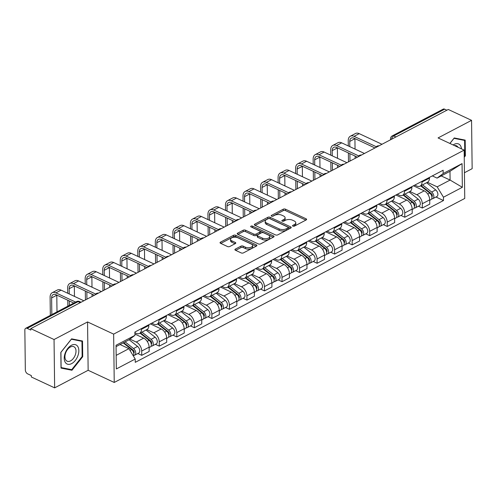 <?xml version="1.0" encoding="UTF-8"?>
<svg xmlns="http://www.w3.org/2000/svg" width="497" height="497" viewBox="0 0 497 497"><rect width="100%" height="100%" fill="white"/><g stroke="black" fill="none" stroke-linecap="round" stroke-linejoin="round"><path stroke-width="0.75" d="M292.876 226.135A1.112 0.553 -0.7 0 0 294.454 226.104L306.177 219.947A1.59 0.789 -0.7 0 0 306.618 219.394A1.59 0.789 -0.7 0 0 306.133 218.835L285.458 209.181A1.59 0.789 -0.7 0 0 283.203 209.225L271.48 215.381A1.112 0.553 -0.7 0 0 271.169 215.766A1.112 0.553 -0.7 0 0 271.511 216.158A1.112 0.553 -0.7 0 0 273.089 216.133L274.605 215.331A5.094 2.522 -0.7 0 1 281.811 215.195L283.538 216.002A5.094 2.522 -0.7 0 1 285.104 217.792A5.094 2.522 -0.7 0 1 283.681 219.568L282.166 220.364A1.112 0.553 -0.7 0 0 281.855 220.755A1.112 0.553 -0.7 0 0 282.197 221.146A1.112 0.553 -0.7 0 0 283.768 221.115L285.29 220.32A5.094 2.522 -0.7 0 1 292.497 220.183L294.218 220.985A5.094 2.522 -0.7 0 1 295.783 222.78A5.094 2.522 -0.7 0 1 294.361 224.557L292.845 225.352A1.112 0.553 -0.7 0 0 292.534 225.744A1.112 0.553 -0.7 0 0 292.876 226.135M235.348 249.103A1.59 0.789 -0.7 0 0 234.907 249.656A1.59 0.789 -0.7 0 0 235.392 250.215L241.194 252.923A1.59 0.789 -0.7 0 0 243.449 252.88L256.464 246.046A1.59 0.789 -0.7 0 0 256.912 245.487A1.59 0.789 -0.7 0 0 256.421 244.928L235.746 235.28A1.59 0.789 -0.7 0 0 233.497 235.323L220.475 242.157A1.59 0.789 -0.7 0 0 220.034 242.71A1.59 0.789 -0.7 0 0 220.519 243.269L227.527 246.543A1.59 0.789 -0.7 0 0 229.782 246.5L235.354 243.573A1.59 0.789 -0.7 0 0 235.795 243.021A1.59 0.789 -0.7 0 0 235.305 242.461L231.832 240.834A4.262 2.112 -0.7 0 1 230.521 239.337A4.262 2.112 -0.7 0 1 233.099 237.361A4.262 2.112 -0.7 0 1 237.734 237.74L251.345 244.089A4.262 2.112 -0.7 0 1 252.656 245.586A4.262 2.112 -0.7 0 1 250.078 247.562A4.262 2.112 -0.7 0 1 245.443 247.189L243.176 246.133A1.59 0.789 -0.7 0 0 240.921 246.177L235.348 249.103L235.361 250.202M113.645 334.121L87.553 321.938L54.049 339.526L30.764 328.654L448.275 109.47L471.56 120.342L438.062 137.93L464.155 150.113L113.645 334.121L114.235 382.46L464.745 198.452L464.155 150.113M275.512 234.907A1.59 0.789 -0.7 0 0 277.761 234.864L290.782 228.03A1.59 0.789 -0.7 0 0 291.23 227.471A1.59 0.789 -0.7 0 0 290.739 226.912L270.064 217.264A1.59 0.789 -0.7 0 0 267.815 217.307L254.793 224.141A1.59 0.789 -0.7 0 0 254.346 224.694A1.59 0.789 -0.7 0 0 254.837 225.259L275.512 234.907M273.623 237.038L260.602 243.872A1.59 0.789 -0.7 0 1 258.353 243.915L237.678 234.261A1.59 0.789 -0.7 0 1 237.193 233.702A1.59 0.789 -0.7 0 1 237.634 233.149L243.207 230.223A1.59 0.789 -0.7 0 1 245.456 230.179L253.843 234.093A1.59 0.789 -0.7 0 0 256.092 234.05L259.788 232.111A1.59 0.789 -0.7 0 0 260.235 231.552A1.59 0.789 -0.7 0 0 259.745 230.993L251.016 226.918A1.112 0.553 -0.7 0 1 250.674 226.526A1.112 0.553 -0.7 0 1 251.352 226.011A1.112 0.553 -0.7 0 1 252.563 226.11L273.58 235.92A1.59 0.789 -0.7 0 1 274.071 236.479A1.59 0.789 -0.7 0 1 273.623 237.038M54.049 339.526L54.639 387.865L31.354 376.999L31.342 375.589L27.714 373.893A3.243 2.019 -117.7 0 1 25.335 369.985L24.85 330.095A3.243 2.019 -117.7 0 1 25.682 328.318L76.606 301.58A3.243 2.019 62.3 0 1 78.079 301.636L27.155 328.368A3.243 2.019 -117.7 0 0 25.682 328.318M464.428 172.739L472.15 168.682L471.56 120.342M54.639 387.865L88.143 370.284L114.235 382.46M30.764 328.654L30.783 330.064L27.155 328.368M395.935 136.948L393.742 135.923A3.243 2.019 62.3 0 0 392.27 135.867L443.194 109.135A3.243 2.019 62.3 0 1 444.666 109.185L393.742 135.923A3.243 1.963 115 0 0 391.58 139.235M446.859 110.216L444.666 109.185M422.009 181.312L422.015 182.039A7.467 4.647 62.3 0 1 420.102 186.133L427.526 182.237A7.467 4.647 -117.7 0 0 429.439 178.143L429.427 177.417M409.876 191.5L416.821 194.743A7.467 4.647 62.3 0 1 422.282 203.739L429.7 199.844A7.467 4.647 -117.7 0 0 424.239 190.848L413.442 185.81M429.7 199.844L429.756 204.143L422.332 208.038L418.437 206.224M420.102 186.133A7.467 4.647 62.3 0 1 416.716 186.008L414.784 185.108M422.282 203.739L422.332 208.038M404.471 190.519L404.483 191.246A7.467 4.647 62.3 0 1 402.57 195.34L409.988 191.444A7.467 4.647 -117.7 0 0 411.901 187.35L411.889 186.623M400.905 215.425L404.8 217.245L412.218 213.35L412.162 209.051A7.467 4.647 -117.7 0 0 406.701 200.055L395.904 195.017M402.57 195.34A7.467 4.647 62.3 0 1 399.178 195.215L397.246 194.315M392.338 200.707L399.284 203.95A7.467 4.647 62.3 0 1 404.744 212.946L404.8 217.245M386.933 199.726L386.946 200.446A7.467 4.647 62.3 0 1 385.032 204.547L392.45 200.651A7.467 4.647 -117.7 0 0 394.363 196.551L394.357 195.83M383.367 224.632L387.262 226.452L394.68 222.557L394.63 218.258A7.467 4.647 -117.7 0 0 389.17 209.262L378.366 204.224M385.032 204.547A7.467 4.647 62.3 0 1 381.64 204.422L379.708 203.515M374.8 209.914L381.746 213.157A7.467 4.647 62.3 0 1 387.206 222.153L387.262 226.452M369.395 208.933L369.408 209.653A7.467 4.647 62.3 0 1 367.494 213.753L374.912 209.858A7.467 4.647 -117.7 0 0 376.825 205.758L376.819 205.037M365.829 233.838L369.725 235.659L377.142 231.764L377.093 227.464A7.467 4.647 -117.7 0 0 371.632 218.469L360.834 213.43M367.494 213.753A7.467 4.647 62.3 0 1 364.102 213.623L362.17 212.722M357.262 219.121L364.208 222.364A7.467 4.647 62.3 0 1 369.675 231.36L369.725 235.659M351.864 218.14L351.87 218.86A7.467 4.647 62.3 0 1 349.956 222.96L357.374 219.065A7.467 4.647 -117.7 0 0 359.288 214.965L359.281 214.244M348.291 243.045L352.187 244.866L359.604 240.97L359.555 236.671A7.467 4.647 -117.7 0 0 354.094 227.676L343.297 222.637M349.956 222.96A7.467 4.647 62.3 0 1 346.564 222.83L344.638 221.929M339.731 228.328L346.676 231.571A7.467 4.647 62.3 0 1 352.137 240.567L352.187 244.866M334.326 227.346L334.332 228.067A7.467 4.647 62.3 0 1 332.418 232.167L339.842 228.272A7.467 4.647 -117.7 0 0 341.756 224.172L341.743 223.451M330.753 252.252L334.649 254.073L342.073 250.177L342.017 245.878A7.467 4.647 -117.7 0 0 336.556 236.883L325.759 231.844M332.418 232.167A7.467 4.647 62.3 0 1 329.033 232.037L327.101 231.136M322.193 237.535L329.138 240.778A7.467 4.647 62.3 0 1 334.599 249.774L334.649 254.073M316.788 236.553L316.794 237.274A7.467 4.647 62.3 0 1 314.887 241.368L322.304 237.473A7.467 4.647 -117.7 0 0 324.218 233.379L324.206 232.658M313.216 261.459L317.117 263.28L324.535 259.384L324.479 255.085A7.467 4.647 -117.7 0 0 319.018 246.09L308.221 241.045M314.887 241.368A7.467 4.647 62.3 0 1 311.495 241.244L309.563 240.343M304.655 246.742L311.6 249.985A7.467 4.647 62.3 0 1 317.061 258.98L317.117 263.28M299.25 245.754L299.262 246.481A7.467 4.647 62.3 0 1 297.349 250.575L304.767 246.68A7.467 4.647 -117.7 0 0 306.68 242.586L306.668 241.865M295.684 270.666L299.579 272.486L306.997 268.591L306.947 264.292A7.467 4.647 -117.7 0 0 301.48 255.296L290.683 250.252M297.349 250.575A7.467 4.647 62.3 0 1 293.957 250.451L292.025 249.55M287.117 255.949L294.062 259.192A7.467 4.647 62.3 0 1 299.523 268.187L299.579 272.486M281.712 254.961L281.724 255.688A7.467 4.647 62.3 0 1 279.811 259.782L287.229 255.887A7.467 4.647 -117.7 0 0 289.142 251.793L289.136 251.066M278.146 279.873L282.041 281.693L289.459 277.798L289.409 273.499A7.467 4.647 -117.7 0 0 283.949 264.503L273.151 259.459M279.811 259.782A7.467 4.647 62.3 0 1 276.419 259.658L274.487 258.757M269.579 265.156L276.525 268.399A7.467 4.647 62.3 0 1 281.992 277.394L282.041 281.693M264.18 264.168L264.187 264.895A7.467 4.647 62.3 0 1 262.273 268.989L269.691 265.094A7.467 4.647 -117.7 0 0 271.604 261L271.598 260.273M260.608 289.08L264.503 290.9L271.921 287.005L271.871 282.706A7.467 4.647 -117.7 0 0 266.411 273.71L255.613 268.666M262.273 268.989A7.467 4.647 62.3 0 1 258.881 268.865L256.955 267.964M252.047 274.363L258.993 277.606A7.467 4.647 62.3 0 1 264.454 286.601L264.503 290.9M246.642 273.375L246.649 274.102A7.467 4.647 62.3 0 1 244.735 278.196L252.159 274.301A7.467 4.647 -117.7 0 0 254.066 270.206L254.06 269.48M243.07 298.287L246.966 300.101L254.389 296.206L254.334 291.913A7.467 4.647 -117.7 0 0 248.873 282.911L238.075 277.873M244.735 278.196A7.467 4.647 62.3 0 1 241.349 278.072L239.417 277.171M234.509 283.57L241.455 286.806A7.467 4.647 62.3 0 1 246.916 295.802L246.966 300.101M229.105 282.582L229.111 283.309A7.467 4.647 62.3 0 1 227.197 287.403L234.621 283.507A7.467 4.647 -117.7 0 0 236.535 279.413L236.522 278.687M225.532 307.494L229.434 309.308L236.852 305.413L236.796 301.114A7.467 4.647 -117.7 0 0 231.335 292.118L220.538 287.08M227.197 287.403A7.467 4.647 62.3 0 1 223.812 287.278L221.879 286.378M216.972 292.77L223.917 296.013A7.467 4.647 62.3 0 1 229.378 305.009L229.434 309.308M211.567 291.789L211.579 292.516A7.467 4.647 62.3 0 1 209.666 296.61L217.083 292.714A7.467 4.647 -117.7 0 0 218.997 288.62L218.984 287.893M208.001 316.695L211.896 318.515L219.314 314.62L219.264 310.321A7.467 4.647 -117.7 0 0 213.797 301.325L203 296.287M209.666 296.61A7.467 4.647 62.3 0 1 206.274 296.485L204.342 295.585M199.434 301.977L206.379 305.22A7.467 4.647 62.3 0 1 211.84 314.216L211.896 318.515M194.029 300.996L194.041 301.716A7.467 4.647 62.3 0 1 192.128 305.817L199.545 301.921A7.467 4.647 -117.7 0 0 201.459 297.827L201.453 297.1M190.463 325.902L194.358 327.722L201.776 323.827L201.726 319.528A7.467 4.647 -117.7 0 0 196.265 310.532L185.462 305.493M192.128 305.817A7.467 4.647 62.3 0 1 188.736 305.692L186.804 304.791M181.896 311.184L188.841 314.427A7.467 4.647 62.3 0 1 194.302 323.423L194.358 327.722M176.497 310.203L176.503 310.923A7.467 4.647 62.3 0 1 174.59 315.023L182.008 311.128A7.467 4.647 -117.7 0 0 183.921 307.028L183.915 306.307M172.925 335.108L176.82 336.929L184.238 333.033L184.188 328.734A7.467 4.647 -117.7 0 0 178.727 319.739L167.93 314.7M174.59 315.023A7.467 4.647 62.3 0 1 171.198 314.899L169.266 313.992M164.358 320.391L171.303 323.634A7.467 4.647 62.3 0 1 176.77 332.63L176.82 336.929M158.959 319.409L158.965 320.13A7.467 4.647 62.3 0 1 157.052 324.23L164.47 320.335A7.467 4.647 -117.7 0 0 166.383 316.235L166.377 315.514M155.387 344.315L159.282 346.136L166.706 342.24L166.65 337.941A7.467 4.647 -117.7 0 0 161.19 328.946L150.392 323.907M157.052 324.23A7.467 4.647 62.3 0 1 153.66 324.1L151.734 323.199M146.826 329.598L153.772 332.841A7.467 4.647 62.3 0 1 159.233 341.837L159.282 346.136M141.421 328.616L141.428 329.337A7.467 4.647 62.3 0 1 139.514 333.437L146.938 329.542A7.467 4.647 -117.7 0 0 148.851 325.442L148.839 324.721M137.849 353.522L141.744 355.343L149.168 351.447L149.112 347.148A7.467 4.647 -117.7 0 0 143.652 338.153L134.911 334.071M139.514 333.437A7.467 4.647 62.3 0 1 136.128 333.307L134.898 332.735M129.922 339.103L136.234 342.048A7.467 4.647 62.3 0 1 141.695 351.044L141.744 355.343M427.414 182.293L437.167 186.847L450.096 180.063L449.984 171.322L437.062 178.112L432.322 175.901M441.224 175.926L450.096 180.063L462.347 187.301L443.461 197.216L437.167 186.847M437.062 178.112L443.169 173.534L462.055 163.625L462.347 187.301M116.168 355.367L128.922 348.67L135.215 359.033L135.259 362.344L443.498 200.527L443.461 197.216M135.215 359.033L116.329 368.948L116.043 345.272L134.929 335.357L128.816 339.929L116.056 346.633M443.169 173.534L443.131 170.222L134.886 332.046L134.929 335.357M464.241 157.245L465.372 155.816L465.18 140.111L454.239 137.955L449.878 143.447M87.553 321.938L88.143 370.284M61.019 368.097L71.959 370.253L82.713 356.703L82.521 341.004L71.58 338.842L60.827 352.392L61.019 368.097M128.922 348.67L120.057 344.533M435.975 197.017L443.498 200.527M462.055 163.625L449.984 171.322M464.801 155.549L465.372 155.816M69.922 369.302L71.959 370.253M82.135 356.436L82.713 356.703M293.789 226.272L294.379 225.967A5.094 2.522 -0.7 0 0 295.802 224.184L295.783 222.78M285.104 217.792L285.116 219.202A5.094 2.522 -0.7 0 1 283.7 220.979L283.11 221.289M305.866 220.109L285.477 210.591A1.59 0.789 -0.7 0 0 283.222 210.635L272.431 216.301M290.472 228.191L270.082 218.674A1.59 0.789 -0.7 0 0 267.833 218.717L255.123 225.389M287.962 227.918A1.112 0.553 -0.7 0 0 288.272 227.527A1.112 0.553 -0.7 0 0 287.931 227.135L269.784 218.661A1.112 0.553 -0.7 0 0 268.206 218.692L266.609 219.531A5.094 2.522 -0.7 0 0 265.187 221.314A5.094 2.522 -0.7 0 0 266.752 223.103L279.152 228.893A5.094 2.522 -0.7 0 0 286.359 228.757L287.962 227.918L287.98 229.322A1.112 0.553 -0.7 0 0 288.291 228.937L288.272 227.527M265.187 221.314L265.205 222.718A5.094 2.522 -0.7 0 0 266.771 224.514L266.752 223.103M287.98 229.322L286.378 230.167A5.094 2.522 -0.7 0 1 279.171 230.304L266.771 224.514M237.964 234.398L243.226 231.633L243.207 230.223M260.235 231.552L260.254 232.963A1.59 0.789 -0.7 0 1 259.807 233.522L256.11 235.46A1.59 0.789 -0.7 0 1 253.861 235.503L245.475 231.59A1.59 0.789 -0.7 0 0 243.226 231.633M273.313 237.199L252.582 227.52A1.112 0.553 -0.7 0 0 251.998 227.377M262.54 238.156A4.262 2.112 -0.7 0 0 267.175 238.529A4.262 2.112 -0.7 0 0 269.753 236.553A4.262 2.112 -0.7 0 0 268.448 235.056L263.652 232.82A1.59 0.789 -0.7 0 0 261.397 232.863L257.701 234.801A1.59 0.789 -0.7 0 0 257.26 235.354A1.59 0.789 -0.7 0 0 257.75 235.92L262.54 238.156L262.559 239.566A4.262 2.112 -0.7 0 0 267.193 239.939A4.262 2.112 -0.7 0 0 269.772 237.964L269.753 236.553M257.26 235.354L257.278 236.765A1.59 0.789 -0.7 0 0 257.763 237.324L257.75 235.92M262.559 239.566L257.763 237.324M252.656 245.586L252.669 246.997A4.262 2.112 -0.7 0 1 250.09 248.972A4.262 2.112 -0.7 0 1 245.462 248.599L243.188 247.543A1.59 0.789 -0.7 0 0 240.939 247.587L235.677 250.345M230.521 239.337L230.54 240.747A4.262 2.112 -0.7 0 0 231.85 242.244L231.832 240.834M235.044 243.735L231.85 242.244M256.16 246.208L235.764 236.69A1.59 0.789 -0.7 0 0 233.515 236.727L220.805 243.406M420.655 185.847L429.743 193.047A4.057 2.528 62.3 0 1 431.868 196.688A4.057 2.528 62.3 0 1 430.899 199.676L429.706 200.303M413.703 185.673L414.504 186.307M427.14 190.985L429.097 191.898M421.133 185.592L431.278 193.625A1.945 1.211 62.3 0 1 432.284 195.327A1.945 1.211 62.3 0 1 431.881 196.781M422.562 184.841L431.657 192.041A4.057 2.528 62.3 0 1 433.782 195.688A4.057 2.528 62.3 0 1 432.812 198.676A4.057 2.528 62.3 0 1 431.676 198.831M426.612 182.716L435.701 189.916A4.057 2.528 62.3 0 1 437.826 193.563A4.057 2.528 62.3 0 1 436.857 196.551L432.812 198.676M349.813 146.646L349.745 141.428A6.082 3.79 62.3 0 1 351.304 138.091A6.082 3.79 62.3 0 1 354.069 138.191L374.974 147.951M381.982 144.273L359.219 133.643A8.194 5.1 -117.7 0 0 355.498 133.507L350.329 136.221A8.194 5.1 -117.7 0 0 348.229 140.719L348.291 145.938M376.285 146.739L354.05 136.358A8.194 5.1 -117.7 0 0 350.329 136.221M348.378 152.927L348.484 161.86M349.987 161.071L349.894 153.635M355.156 158.357L355.131 156.083M355.044 149.088L354.92 138.713A6.082 3.79 62.3 0 1 354.92 138.588M403.117 195.054L412.206 202.254A4.057 2.528 62.3 0 1 414.33 205.895A4.057 2.528 62.3 0 1 413.361 208.883L412.168 209.51M396.171 194.88L396.966 195.514M409.603 200.192L411.559 201.105M403.601 194.799L413.74 202.832A1.945 1.211 62.3 0 1 414.753 204.534A1.945 1.211 62.3 0 1 414.343 205.988M405.024 194.047L414.119 201.248A4.057 2.528 62.3 0 1 416.244 204.894A4.057 2.528 62.3 0 1 415.275 207.883A4.057 2.528 62.3 0 1 414.138 208.038M409.074 191.923L418.163 199.123A4.057 2.528 62.3 0 1 420.288 202.77A4.057 2.528 62.3 0 1 419.325 205.758L415.275 207.883M385.579 204.255L394.668 211.461A4.057 2.528 62.3 0 1 396.792 215.102A4.057 2.528 62.3 0 1 395.829 218.09L394.637 218.717M378.633 204.087L379.435 204.721M392.065 209.399L394.022 210.312M386.063 204.006L396.202 212.039A1.945 1.211 62.3 0 1 397.215 213.741A1.945 1.211 62.3 0 1 396.811 215.189M387.492 203.254L396.581 210.455A4.057 2.528 62.3 0 1 398.706 214.101A4.057 2.528 62.3 0 1 397.737 217.09A4.057 2.528 62.3 0 1 396.6 217.245M391.537 201.13L400.625 208.33A4.057 2.528 62.3 0 1 402.75 211.977A4.057 2.528 62.3 0 1 401.787 214.965L397.737 217.09M461.458 148.851A10.549 6.386 115 0 0 460.471 145.646A10.549 6.386 115 0 0 453.134 144.969M457.967 147.224A7.983 4.833 115 0 0 457.88 147.069A7.983 4.833 115 0 0 456.507 145.82A7.983 4.833 115 0 0 454.494 145.602M449.934 143.471L454.009 138.334L464.614 140.427L464.801 155.642L464.229 156.362M463.042 139.694L464.614 140.427M77.805 346.539A10.549 6.386 115 0 0 67.785 348.422A10.549 6.386 115 0 0 65.262 362.344A10.549 6.386 115 0 0 75.289 360.455A10.549 6.386 115 0 0 77.805 346.539M75.221 347.956A7.983 4.833 115 0 0 73.848 346.707A7.983 4.833 115 0 0 66.797 350.584A7.983 4.833 115 0 0 65.722 359.927A7.983 4.833 115 0 0 67.089 361.176A7.983 4.833 115 0 0 74.146 357.3A7.983 4.833 115 0 0 75.221 347.956M71.723 369.656L61.119 367.563L60.932 352.348L71.351 339.221L81.955 341.315L82.142 356.529L71.723 369.656M80.384 340.582L81.955 341.315M332.276 155.853L332.213 150.634A6.082 3.79 62.3 0 1 333.773 147.298A6.082 3.79 62.3 0 1 336.537 147.398L357.442 157.158M364.45 153.48L341.681 142.85A8.194 5.1 -117.7 0 0 337.96 142.714L332.791 145.428A8.194 5.1 -117.7 0 0 330.691 149.926L330.753 155.145M358.747 155.946L336.512 145.565A8.194 5.1 -117.7 0 0 332.791 145.428M330.84 162.134L330.946 171.067M332.45 170.278L332.363 162.842M337.625 167.564L337.593 165.29M337.506 158.294L337.382 147.92A6.082 3.79 62.3 0 1 337.382 147.795M314.738 165.06L314.676 159.841A6.082 3.79 62.3 0 1 316.235 156.505A6.082 3.79 62.3 0 1 318.999 156.605L339.905 166.365M346.912 162.687L324.143 152.057A8.194 5.1 -117.7 0 0 320.422 151.92L315.253 154.635A8.194 5.1 -117.7 0 0 313.153 159.133L313.216 164.352M341.215 165.153L318.975 154.772A8.194 5.1 -117.7 0 0 315.253 154.635M313.303 171.341L313.414 180.274M314.912 179.485L314.825 172.049M320.087 176.77L320.056 174.49M319.975 167.501L319.844 157.127A6.082 3.79 62.3 0 1 319.844 157.002M368.041 213.462L377.136 220.668A4.057 2.528 62.3 0 1 379.254 224.309A4.057 2.528 62.3 0 1 378.292 227.297L377.099 227.924M361.095 213.288L361.897 213.927M374.527 218.599L376.484 219.512M368.526 213.213L378.664 221.246A1.945 1.211 62.3 0 1 379.677 222.948A1.945 1.211 62.3 0 1 379.273 224.395M369.954 212.461L379.043 219.662A4.057 2.528 62.3 0 1 381.168 223.302A4.057 2.528 62.3 0 1 380.199 226.297A4.057 2.528 62.3 0 1 379.068 226.452M373.999 210.337L383.094 217.537A4.057 2.528 62.3 0 1 385.212 221.177A4.057 2.528 62.3 0 1 384.249 224.172L380.199 226.297M350.503 222.668L359.598 229.875A4.057 2.528 62.3 0 1 361.723 233.515A4.057 2.528 62.3 0 1 360.754 236.504L359.561 237.131M343.557 222.494L344.359 223.134M356.989 227.806L358.946 228.719M350.988 222.414L361.126 230.453A1.945 1.211 62.3 0 1 362.139 232.155A1.945 1.211 62.3 0 1 361.735 233.602M352.416 221.668L361.505 228.868A4.057 2.528 62.3 0 1 363.63 232.509A4.057 2.528 62.3 0 1 362.667 235.503A4.057 2.528 62.3 0 1 361.53 235.659M356.461 219.544L365.556 226.744A4.057 2.528 62.3 0 1 367.681 230.384A4.057 2.528 62.3 0 1 366.711 233.379L362.667 235.503M332.971 231.875L342.06 239.082A4.057 2.528 62.3 0 1 344.185 242.722A4.057 2.528 62.3 0 1 343.216 245.711L342.023 246.338M326.02 231.701L326.821 232.335M339.457 237.013L341.408 237.926M333.45 231.621L343.595 239.653A1.945 1.211 62.3 0 1 344.601 241.362A1.945 1.211 62.3 0 1 344.197 242.809M334.879 230.875L343.974 238.075A4.057 2.528 62.3 0 1 346.092 241.716A4.057 2.528 62.3 0 1 345.129 244.71A4.057 2.528 62.3 0 1 343.992 244.866M338.929 228.75L348.018 235.951A4.057 2.528 62.3 0 1 350.143 239.591A4.057 2.528 62.3 0 1 349.174 242.586L345.129 244.71M297.2 174.267L297.138 169.048A6.082 3.79 62.3 0 1 298.697 165.706A6.082 3.79 62.3 0 1 301.462 165.812L322.367 175.571M329.374 171.894L306.612 161.264A8.194 5.1 -117.7 0 0 302.89 161.127L297.715 163.842A8.194 5.1 -117.7 0 0 295.616 168.34L295.678 173.552M323.677 174.36L301.437 163.979A8.194 5.1 -117.7 0 0 297.715 163.842M295.765 180.548L295.877 189.475M297.38 188.686L297.287 181.256M302.549 185.977L302.524 183.697M302.437 176.708L302.306 166.333A6.082 3.79 62.3 0 1 302.306 166.209M279.662 183.474L279.6 178.255A6.082 3.79 62.3 0 1 281.159 174.913A6.082 3.79 62.3 0 1 283.924 175.019L304.829 184.778M311.836 181.101L289.074 170.471A8.194 5.1 -117.7 0 0 285.353 170.334L280.178 173.049A8.194 5.1 -117.7 0 0 278.078 177.547L278.146 182.759M306.14 183.567L283.899 173.186A8.194 5.1 -117.7 0 0 280.178 173.049M278.227 189.755L278.339 198.682M279.842 197.893L279.749 190.463M285.011 195.178L284.986 192.904M284.899 185.915L284.775 175.54A6.082 3.79 62.3 0 1 284.775 175.416M262.13 192.681L262.062 187.462A6.082 3.79 62.3 0 1 263.621 184.12A6.082 3.79 62.3 0 1 266.386 184.225L287.291 193.985M294.299 190.308L271.536 179.678A8.194 5.1 -117.7 0 0 267.815 179.541L262.646 182.256A8.194 5.1 -117.7 0 0 260.546 186.748L260.608 191.966M288.602 192.774L266.367 182.393A8.194 5.1 -117.7 0 0 262.646 182.256M260.695 198.962L260.801 207.889M262.304 207.1L262.211 199.67M267.473 204.385L267.448 202.111M267.361 195.122L267.237 184.747A6.082 3.79 62.3 0 1 267.237 184.617M315.433 241.082L324.522 248.283A4.057 2.528 62.3 0 1 326.647 251.929A4.057 2.528 62.3 0 1 325.678 254.918L324.485 255.545M308.482 240.908L309.283 241.542M321.919 246.22L323.876 247.133M315.918 240.828L326.057 248.86A1.945 1.211 62.3 0 1 327.069 250.569A1.945 1.211 62.3 0 1 326.659 252.016M317.341 240.082L326.436 247.282A4.057 2.528 62.3 0 1 328.56 250.923A4.057 2.528 62.3 0 1 327.591 253.911A4.057 2.528 62.3 0 1 326.454 254.073M321.391 237.957L330.48 245.158A4.057 2.528 62.3 0 1 332.605 248.798A4.057 2.528 62.3 0 1 331.636 251.786L327.591 253.911M244.592 201.888L244.53 196.669A6.082 3.79 62.3 0 1 246.09 193.327A6.082 3.79 62.3 0 1 248.848 193.432L269.753 203.192M276.761 199.508L253.998 188.885A8.194 5.1 -117.7 0 0 250.277 188.748L245.108 191.463A8.194 5.1 -117.7 0 0 243.008 195.955L243.07 201.173M271.064 201.981L248.829 191.6A8.194 5.1 -117.7 0 0 245.108 191.463M243.157 208.162L243.263 217.096M244.766 216.307L244.679 208.877M249.941 213.592L249.91 211.318M249.823 204.329L249.699 193.954A6.082 3.79 62.3 0 1 249.699 193.824M297.896 250.289L306.984 257.489A4.057 2.528 62.3 0 1 309.109 261.136A4.057 2.528 62.3 0 1 308.146 264.124L306.947 264.752M290.95 250.115L291.751 250.749M304.381 255.427L306.338 256.34M298.38 250.034L308.519 258.067A1.945 1.211 62.3 0 1 309.532 259.776A1.945 1.211 62.3 0 1 309.128 261.223M299.809 249.289L308.898 256.489A4.057 2.528 62.3 0 1 311.023 260.13A4.057 2.528 62.3 0 1 310.053 263.118A4.057 2.528 62.3 0 1 308.917 263.28M303.853 247.164L312.942 254.365A4.057 2.528 62.3 0 1 315.067 258.005A4.057 2.528 62.3 0 1 314.104 260.993L310.053 263.118M227.054 211.088L226.992 205.876A6.082 3.79 62.3 0 1 228.552 202.534A6.082 3.79 62.3 0 1 231.316 202.639L252.221 212.399M259.229 208.715L236.46 198.092A8.194 5.1 -117.7 0 0 232.739 197.949L227.57 200.664A8.194 5.1 -117.7 0 0 225.47 205.162L225.532 210.38M253.532 211.188L231.291 200.807A8.194 5.1 -117.7 0 0 227.57 200.664M225.619 217.369L225.725 226.303M227.228 225.514L227.141 218.084M232.403 222.799L232.372 220.525M232.292 213.536L232.161 203.161A6.082 3.79 62.3 0 1 232.161 203.031M280.358 259.496L289.453 266.696A4.057 2.528 62.3 0 1 291.571 270.343A4.057 2.528 62.3 0 1 290.608 273.331L289.416 273.959M273.412 259.322L274.214 259.956M286.844 264.634L288.8 265.547M280.842 259.241L290.981 267.274A1.945 1.211 62.3 0 1 291.994 268.983A1.945 1.211 62.3 0 1 291.59 270.43M282.271 258.49L291.36 265.696A4.057 2.528 62.3 0 1 293.485 269.337A4.057 2.528 62.3 0 1 292.516 272.325A4.057 2.528 62.3 0 1 291.385 272.486M286.315 256.365L295.411 263.572A4.057 2.528 62.3 0 1 297.529 267.212A4.057 2.528 62.3 0 1 296.566 270.2L292.516 272.325M209.517 220.295L209.454 215.083A6.082 3.79 62.3 0 1 211.014 211.741A6.082 3.79 62.3 0 1 213.778 211.846L234.683 221.6M241.691 217.922L218.928 207.299A8.194 5.1 -117.7 0 0 215.201 207.156L210.032 209.871A8.194 5.1 -117.7 0 0 207.932 214.369L207.994 219.587M235.994 220.395L213.753 210.014A8.194 5.1 -117.7 0 0 210.032 209.871M208.081 226.576L208.193 235.51M209.697 234.721L209.604 227.291M214.866 232.006L214.834 229.732M214.754 222.743L214.623 212.368A6.082 3.79 62.3 0 1 214.623 212.238M262.82 268.703L271.915 275.903A4.057 2.528 62.3 0 1 274.04 279.544A4.057 2.528 62.3 0 1 273.07 282.538L271.878 283.166M255.874 268.529L256.676 269.163M269.306 273.841L271.263 274.754M263.304 268.448L273.443 276.481A1.945 1.211 62.3 0 1 274.456 278.19A1.945 1.211 62.3 0 1 274.052 279.637M264.733 267.697L273.822 274.903A4.057 2.528 62.3 0 1 275.947 278.544A4.057 2.528 62.3 0 1 274.984 281.532A4.057 2.528 62.3 0 1 273.847 281.687M268.778 265.572L277.873 272.778A4.057 2.528 62.3 0 1 279.997 276.419A4.057 2.528 62.3 0 1 279.028 279.407L274.984 281.532M191.979 229.502L191.917 224.284A6.082 3.79 62.3 0 1 193.476 220.948A6.082 3.79 62.3 0 1 196.24 221.047L217.146 230.807M224.153 227.129L201.391 216.506A8.194 5.1 -117.7 0 0 197.669 216.363L192.494 219.078A8.194 5.1 -117.7 0 0 190.394 223.575L190.463 228.794M218.456 229.602L196.216 219.22A8.194 5.1 -117.7 0 0 192.494 219.078M190.544 235.783L190.655 244.717M192.159 243.928L192.066 236.491M197.328 241.213L197.303 238.939M197.216 231.95L197.085 221.569A6.082 3.79 62.3 0 1 197.085 221.445M245.288 277.91L254.377 285.11A4.057 2.528 62.3 0 1 256.502 288.751A4.057 2.528 62.3 0 1 255.533 291.745L254.34 292.366M238.336 277.736L239.138 278.37M251.774 283.048L253.725 283.961M245.767 277.655L255.912 285.688A1.945 1.211 62.3 0 1 256.918 287.39A1.945 1.211 62.3 0 1 256.514 288.844M247.195 276.904L256.284 284.11A4.057 2.528 62.3 0 1 258.409 287.751A4.057 2.528 62.3 0 1 257.446 290.739A4.057 2.528 62.3 0 1 256.309 290.894M251.246 274.779L260.335 281.985A4.057 2.528 62.3 0 1 262.459 285.626A4.057 2.528 62.3 0 1 261.49 288.614L257.446 290.739M174.447 238.709L174.379 233.491A6.082 3.79 62.3 0 1 175.938 230.154A6.082 3.79 62.3 0 1 178.703 230.254L199.608 240.014M206.615 236.336L183.853 225.706A8.194 5.1 -117.7 0 0 180.131 225.57L174.956 228.285A8.194 5.1 -117.7 0 0 172.857 232.782L172.925 238.001M200.918 238.808L178.684 228.421A8.194 5.1 -117.7 0 0 174.956 228.285M173.006 244.99L173.118 253.924M174.621 253.135L174.528 245.698M179.79 250.42L179.765 248.146M179.678 241.157L179.554 230.776A6.082 3.79 62.3 0 1 179.554 230.651M227.75 287.117L236.839 294.317A4.057 2.528 62.3 0 1 238.964 297.958A4.057 2.528 62.3 0 1 237.995 300.946L236.802 301.573M220.798 286.943L221.6 287.577M234.236 292.255L236.193 293.168M228.235 286.862L238.374 294.895A1.945 1.211 62.3 0 1 239.386 296.597A1.945 1.211 62.3 0 1 238.976 298.051M229.657 286.11L238.753 293.311A4.057 2.528 62.3 0 1 240.877 296.957A4.057 2.528 62.3 0 1 239.908 299.946A4.057 2.528 62.3 0 1 238.771 300.101M233.708 283.986L242.797 291.192A4.057 2.528 62.3 0 1 244.922 294.833A4.057 2.528 62.3 0 1 243.952 297.821L239.908 299.946M156.909 247.916L156.847 242.698A6.082 3.79 62.3 0 1 158.406 239.361A6.082 3.79 62.3 0 1 161.165 239.461L182.07 249.221M189.077 245.543L166.315 234.913A8.194 5.1 -117.7 0 0 162.594 234.777L157.425 237.491A8.194 5.1 -117.7 0 0 155.325 241.989L155.387 247.208M183.381 248.009L161.146 237.628A8.194 5.1 -117.7 0 0 157.425 237.491M155.474 254.197L155.58 263.13M157.083 262.341L156.996 254.905M162.252 259.627L162.227 257.353M162.14 250.358L162.016 239.983A6.082 3.79 62.3 0 1 162.016 239.858M210.212 296.324L219.301 303.524A4.057 2.528 62.3 0 1 221.426 307.165A4.057 2.528 62.3 0 1 220.463 310.153L219.264 310.78M203.267 296.15L204.068 296.784M216.698 301.462L218.655 302.375M210.697 296.069L220.836 304.102A1.945 1.211 62.3 0 1 221.848 305.804A1.945 1.211 62.3 0 1 221.445 307.258M212.126 295.317L221.215 302.518A4.057 2.528 62.3 0 1 223.339 306.164A4.057 2.528 62.3 0 1 222.37 309.153A4.057 2.528 62.3 0 1 221.233 309.308M216.17 293.193L225.259 300.393A4.057 2.528 62.3 0 1 227.384 304.04A4.057 2.528 62.3 0 1 226.421 307.028L222.37 309.153M139.371 257.123L139.309 251.904A6.082 3.79 62.3 0 1 140.868 248.568A6.082 3.79 62.3 0 1 143.633 248.668L164.538 258.428M171.546 254.75L148.777 244.12A8.194 5.1 -117.7 0 0 145.056 243.984L139.887 246.698A8.194 5.1 -117.7 0 0 137.787 251.196L137.849 256.415M165.849 257.216L143.608 246.835A8.194 5.1 -117.7 0 0 139.887 246.698M137.936 263.404L138.042 272.337M139.545 271.548L139.458 264.112M144.72 268.834L144.689 266.56M144.602 259.564L144.478 249.19A6.082 3.79 62.3 0 1 144.478 249.065M192.674 305.531L201.763 312.731A4.057 2.528 62.3 0 1 203.888 316.372A4.057 2.528 62.3 0 1 202.925 319.36L201.732 319.987M185.729 305.357L186.53 305.99M199.16 310.668L201.117 311.582M193.159 305.276L203.298 313.309A1.945 1.211 62.3 0 1 204.31 315.011A1.945 1.211 62.3 0 1 203.907 316.459M194.588 304.524L203.677 311.725A4.057 2.528 62.3 0 1 205.801 315.371A4.057 2.528 62.3 0 1 204.832 318.36A4.057 2.528 62.3 0 1 203.695 318.515M198.632 302.4L207.721 309.6A4.057 2.528 62.3 0 1 209.846 313.247A4.057 2.528 62.3 0 1 208.883 316.235L204.832 318.36M121.833 266.33L121.771 261.111A6.082 3.79 62.3 0 1 123.331 257.775A6.082 3.79 62.3 0 1 126.095 257.875L147 267.635M154.008 263.957L131.245 253.327A8.194 5.1 -117.7 0 0 127.518 253.19L122.349 255.905A8.194 5.1 -117.7 0 0 120.249 260.403L120.311 265.622M148.311 266.423L126.07 256.042A8.194 5.1 -117.7 0 0 122.349 255.905M120.398 272.611L120.51 281.544M122.013 280.755L121.92 273.319M127.182 278.04L127.151 275.76M127.07 268.771L126.94 258.397A6.082 3.79 62.3 0 1 126.94 258.272M175.137 314.731L184.232 321.938A4.057 2.528 62.3 0 1 186.35 325.578A4.057 2.528 62.3 0 1 185.387 328.567L184.194 329.194M168.191 314.564L168.992 315.197M181.622 319.869L183.579 320.782M175.621 314.483L185.76 322.516A1.945 1.211 62.3 0 1 186.773 324.218A1.945 1.211 62.3 0 1 186.369 325.665M177.05 313.731L186.139 320.932A4.057 2.528 62.3 0 1 188.264 324.572A4.057 2.528 62.3 0 1 187.301 327.566A4.057 2.528 62.3 0 1 186.164 327.722M181.094 311.607L190.189 318.807A4.057 2.528 62.3 0 1 192.314 322.454A4.057 2.528 62.3 0 1 191.345 325.442L187.301 327.566M104.295 275.537L104.233 270.318A6.082 3.79 62.3 0 1 105.793 266.976A6.082 3.79 62.3 0 1 108.557 267.082L129.462 276.841M136.47 273.164L113.707 262.534A8.194 5.1 -117.7 0 0 109.986 262.397L104.811 265.112A8.194 5.1 -117.7 0 0 102.711 269.61L102.773 274.829M130.773 275.63L108.532 265.249A8.194 5.1 -117.7 0 0 104.811 265.112M102.86 281.818L102.972 290.751M104.476 289.962L104.382 282.526M109.644 287.247L109.62 284.967M109.533 277.978L109.402 267.603A6.082 3.79 62.3 0 1 109.402 267.479M157.599 323.938L166.694 331.145A4.057 2.528 62.3 0 1 168.818 334.785A4.057 2.528 62.3 0 1 167.849 337.774L166.657 338.401M150.653 323.764L151.455 324.404M164.085 329.076L166.041 329.989M158.083 323.69L168.222 331.723A1.945 1.211 62.3 0 1 169.235 333.425A1.945 1.211 62.3 0 1 168.831 334.872M159.512 322.938L168.601 330.138A4.057 2.528 62.3 0 1 170.726 333.779A4.057 2.528 62.3 0 1 169.763 336.773A4.057 2.528 62.3 0 1 168.626 336.929M163.563 320.813L172.652 328.014A4.057 2.528 62.3 0 1 174.776 331.654A4.057 2.528 62.3 0 1 173.807 334.649L169.763 336.773M86.764 284.744L86.695 279.525A6.082 3.79 62.3 0 1 88.255 276.183A6.082 3.79 62.3 0 1 91.019 276.289L111.924 286.048M118.932 282.371L96.169 271.741A8.194 5.1 -117.7 0 0 92.448 271.604L87.273 274.319A8.194 5.1 -117.7 0 0 85.173 278.817L85.242 284.029M113.235 284.837L91.001 274.456A8.194 5.1 -117.7 0 0 87.273 274.319M85.322 291.025L85.434 299.952M86.938 299.163L86.845 291.733M92.107 296.448L92.082 294.174M91.995 287.185L91.87 276.81A6.082 3.79 62.3 0 1 91.87 276.686M140.067 333.145L149.156 340.352A4.057 2.528 62.3 0 1 151.281 343.992A4.057 2.528 62.3 0 1 150.311 346.981L149.119 347.608M146.553 338.283L148.504 339.196M140.545 332.891L150.69 340.93A1.945 1.211 62.3 0 1 151.697 342.632A1.945 1.211 62.3 0 1 151.293 344.079M141.974 332.145L151.069 339.345A4.057 2.528 62.3 0 1 153.188 342.986A4.057 2.528 62.3 0 1 152.225 345.98A4.057 2.528 62.3 0 1 151.088 346.136M146.025 330.02L155.114 337.221A4.057 2.528 62.3 0 1 157.238 340.861A4.057 2.528 62.3 0 1 156.269 343.856L152.225 345.98M69.226 293.951L69.158 288.732A6.082 3.79 62.3 0 1 70.717 285.39A6.082 3.79 62.3 0 1 73.481 285.495L94.387 295.255M101.394 291.577L78.632 280.948A8.194 5.1 -117.7 0 0 74.91 280.811L69.742 283.526A8.194 5.1 -117.7 0 0 67.642 288.024L67.704 293.236M95.697 294.044L73.463 283.663A8.194 5.1 -117.7 0 0 69.742 283.526M67.791 300.231L67.859 306.171M69.363 305.382L69.307 300.94M74.457 296.392L74.333 286.017A6.082 3.79 62.3 0 1 74.333 285.893M123.194 342.88L131.618 349.553A4.057 2.528 62.3 0 1 133.258 355.802M129.015 347.49L130.972 348.403M123.678 342.632L133.153 350.13A1.945 1.211 62.3 0 1 134.165 351.839A1.945 1.211 62.3 0 1 133.755 353.286M125.107 341.88L133.531 348.552A4.057 2.528 62.3 0 1 135.656 352.193A4.057 2.528 62.3 0 1 134.687 355.181A4.057 2.528 62.3 0 1 133.55 355.343M129.108 339.718L137.576 346.428A4.057 2.528 62.3 0 1 139.7 350.068A4.057 2.528 62.3 0 1 138.738 353.056L134.687 355.181M51.825 314.589L51.626 297.939A6.082 3.79 62.3 0 1 53.185 294.597A6.082 3.79 62.3 0 1 55.95 294.702L73.817 303.046M83.863 300.778L61.094 290.155A8.194 5.1 -117.7 0 0 57.372 290.018L52.204 292.733A8.194 5.1 -117.7 0 0 50.104 297.225L50.321 315.378M75.656 302.083L55.925 292.87A8.194 5.1 -117.7 0 0 52.204 292.733M57 311.874L56.795 295.224A6.082 3.79 62.3 0 1 56.795 295.094M159.233 341.837L166.65 337.941M176.77 332.63L184.188 328.734M194.302 323.423L201.726 319.528M211.84 314.216L219.264 310.321M229.378 305.009L236.796 301.114M246.916 295.802L254.334 291.913M264.454 286.601L271.871 282.706M281.992 277.394L289.409 273.499M299.523 268.187L306.947 264.292M317.061 258.98L324.479 255.085M334.599 249.774L342.017 245.878M352.137 240.567L359.555 236.671M369.675 231.36L377.093 227.464M387.206 222.153L394.63 218.258M404.744 212.946L412.162 209.051M141.695 351.044L149.112 347.148M136.234 342.048L143.652 338.153M153.772 332.841L161.19 328.946M158.965 320.13L166.383 316.235M171.303 323.634L178.727 319.739M176.503 310.923L183.921 307.028M188.841 314.427L196.265 310.532M194.041 301.716L201.459 297.827M206.379 305.22L213.797 301.325M211.579 292.516L218.997 288.62M223.917 296.013L231.335 292.118M229.111 283.309L236.535 279.413M241.455 286.806L248.873 282.911M246.649 274.102L254.066 270.206M258.993 277.606L266.411 273.71M264.187 264.895L271.604 261M276.525 268.399L283.949 264.503M281.724 255.688L289.142 251.793M294.062 259.192L301.48 255.296M299.262 246.481L306.68 242.586M311.6 249.985L319.018 246.09M316.794 237.274L324.218 233.379M329.138 240.778L336.556 236.883M334.332 228.067L341.756 224.172M346.676 231.571L354.094 227.676M351.87 218.86L359.288 214.965M364.208 222.364L371.632 218.469M369.408 209.653L376.825 205.758M381.746 213.157L389.17 209.262M386.946 200.446L394.363 196.551M399.284 203.95L406.701 200.055M404.483 191.246L411.901 187.35M416.821 194.743L424.239 190.848M422.015 182.039L429.439 178.143M141.428 329.337L148.851 325.442M80.278 302.661L78.079 301.636A3.243 1.963 115 0 1 79.489 301.517A3.243 3.243 0 0 0 76.606 301.58M390.543 139.781L390.53 138.781A3.243 1.609 -0.7 0 0 390.959 139.564M294.379 225.967L294.361 224.557M282.172 221.134L282.166 220.364M283.7 220.979L283.681 219.568M271.492 216.152L271.48 215.381M283.222 210.635L283.203 209.225M285.477 210.591L285.458 209.181M306.146 219.966L306.133 218.835M292.851 226.123L292.845 225.352M254.806 225.24L254.793 224.141M267.833 218.717L267.815 217.307M270.082 218.674L270.064 217.264M290.751 228.042L290.739 226.912M279.171 230.304L279.152 228.893M286.378 230.167L286.359 228.757M237.647 234.249L237.634 233.149M245.475 231.59L245.456 230.179M253.861 235.503L253.843 234.093M256.11 235.46L256.092 234.05M259.807 233.522L259.788 232.111M252.582 227.52L252.563 226.11M273.592 237.05L273.58 235.92M240.939 247.587L240.921 246.177M243.188 247.543L243.176 246.133M245.462 248.599L245.443 247.189M235.317 243.592L235.305 242.461M220.488 243.257L220.475 242.157M233.515 236.727L233.497 235.323M235.764 236.69L235.746 235.28M256.433 246.058L256.421 244.928M429.743 193.047L427.78 194.078M432.309 196.06L431.794 196.334M435.701 189.916L431.657 192.041M354.05 136.358L359.219 133.643M349.745 141.428L354.92 138.713M412.206 202.254L410.249 203.285M414.771 205.267L414.256 205.534M418.163 199.123L414.119 201.248M394.668 211.461L392.711 212.486M397.233 214.474L396.718 214.741M400.625 208.33L396.581 210.455M336.512 145.565L341.681 142.85M332.213 150.634L337.382 147.92M318.975 154.772L324.143 152.057M314.676 159.841L319.844 157.127M377.136 220.668L375.173 221.693M379.696 223.681L379.18 223.948M383.094 217.537L379.043 219.662M359.598 229.875L357.635 230.9M362.158 232.888L361.648 233.155M365.556 226.744L361.505 228.868M342.06 239.082L340.097 240.107M344.626 242.095L344.11 242.362M348.018 235.951L343.974 238.075M301.437 163.979L306.612 161.264M297.138 169.048L302.306 166.333M283.899 173.186L289.074 170.471M279.6 178.255L284.775 175.54M266.367 182.393L271.536 179.678M262.062 187.462L267.237 184.747M324.522 248.283L322.559 249.314M327.088 251.302L326.572 251.569M330.48 245.158L326.436 247.282M248.829 191.6L253.998 188.885M244.53 196.669L249.699 193.954M306.984 257.489L305.028 258.521M309.55 260.509L309.035 260.776M312.942 254.365L308.898 256.489M231.291 200.807L236.46 198.092M226.992 205.876L232.161 203.161M289.453 266.696L287.49 267.728M292.012 269.709L291.497 269.983M295.411 263.572L291.36 265.696M213.753 210.014L218.928 207.299M209.454 215.083L214.623 212.368M271.915 275.903L269.952 276.935M274.474 278.916L273.959 279.19M277.873 272.778L273.822 274.903M196.216 219.22L201.391 216.506M191.917 224.284L197.085 221.569M254.377 285.11L252.414 286.142M256.937 288.123L256.427 288.397M260.335 281.985L256.284 284.11M178.684 228.421L183.853 225.706M174.379 233.491L179.554 230.776M236.839 294.317L234.876 295.348M239.405 297.33L238.889 297.604M242.797 291.192L238.753 293.311M161.146 237.628L166.315 234.913M156.847 242.698L162.016 239.983M219.301 303.524L217.344 304.555M221.867 306.537L221.351 306.811M225.259 300.393L221.215 302.518M143.608 246.835L148.777 244.12M139.309 251.904L144.478 249.19M201.763 312.731L199.806 313.762M204.329 315.744L203.813 316.011M207.721 309.6L203.677 311.725M126.07 256.042L131.245 253.327M121.771 261.111L126.94 258.397M184.232 321.938L182.269 322.963M186.791 324.951L186.276 325.218M190.189 318.807L186.139 320.932M108.532 265.249L113.707 262.534M104.233 270.318L109.402 267.603M166.694 331.145L164.731 332.17M169.253 334.158L168.744 334.425M172.652 328.014L168.601 330.138M91.001 274.456L96.169 271.741M86.695 279.525L91.87 276.81M149.156 340.352L147.193 341.377M151.722 343.365L151.206 343.632M155.114 337.221L151.069 339.345M73.463 283.663L78.632 280.948M69.158 288.732L74.333 286.017M131.618 349.553L129.984 350.416M134.184 352.572L133.668 352.839M137.576 346.428L133.531 348.552M55.925 292.87L61.094 290.155M51.626 297.939L56.795 295.224M379.025 145.826A3.243 3.243 0 0 0 375.676 147.584M361.493 155.033A3.243 3.243 0 0 0 358.144 156.791M343.955 164.24A3.243 3.243 0 0 0 340.607 165.998M326.417 173.447A3.243 3.243 0 0 0 323.069 175.205M308.879 182.647A3.243 3.243 0 0 0 305.531 184.406M291.341 191.854A3.243 3.243 0 0 0 287.993 193.613M273.81 201.061A3.243 3.243 0 0 0 270.455 202.819M256.272 210.268A3.243 3.243 0 0 0 252.923 212.026M238.734 219.475A3.243 3.243 0 0 0 235.385 221.233M221.196 228.682A3.243 3.243 0 0 0 217.848 230.44M203.658 237.889A3.243 3.243 0 0 0 200.31 239.647M186.12 247.096A3.243 3.243 0 0 0 182.772 248.854M168.589 256.303A3.243 3.243 0 0 0 165.24 258.061M151.051 265.51A3.243 3.243 0 0 0 147.702 267.268M133.513 274.717A3.243 3.243 0 0 0 130.164 276.475M115.975 283.924A3.243 3.243 0 0 0 112.626 285.682M98.437 293.124A3.243 3.243 0 0 0 95.089 294.883M81.061 302.251L79.489 301.517M392.27 135.867A3.243 3.243 0 0 0 390.53 138.781"/></g></svg>

